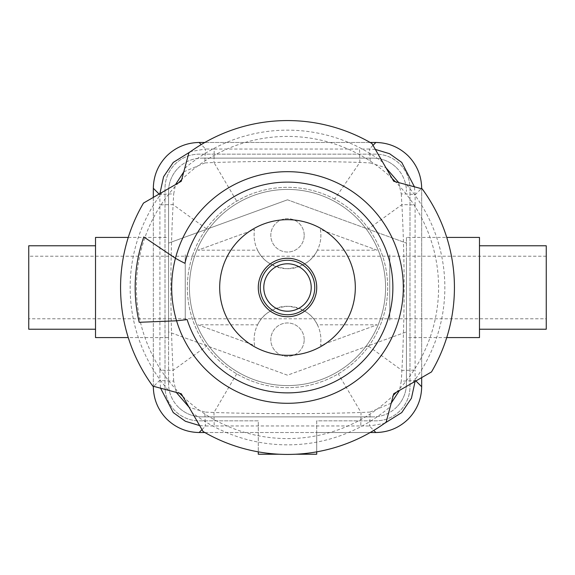 <?xml version="1.0" encoding="UTF-8"?>
<svg xmlns="http://www.w3.org/2000/svg" width="575" height="575" viewBox="0 0 575 575"><rect width="100%" height="100%" fill="white"/><g stroke="black" fill="none" stroke-linecap="round" stroke-linejoin="round"><path stroke-width="0.43" stroke-dasharray="2.88 2.16" d="M479.478 245.769L479.478 329.231L479.478 245.769M128.254 237.417L168.561 237.417L168.561 337.582L128.254 337.582M168.561 337.582L168.561 237.417M95.522 245.769L95.522 329.231L95.522 245.769M197.922 324.825L254.617 345.467A33.386 33.386 0 0 1 257.593 324.825L197.922 324.825L254.617 345.467A33.386 33.386 0 0 1 293.3 306.784A33.386 33.386 0 0 1 320.383 345.467L377.078 324.825L317.407 324.825A33.386 33.386 0 0 1 320.383 345.467L377.078 324.825M377.078 250.175L320.383 229.533A33.386 33.386 0 0 1 317.407 250.175L377.078 250.175L320.383 229.533A33.386 33.386 0 0 1 281.7 268.216A33.386 33.386 0 0 1 254.617 229.533L197.922 250.175L257.593 250.175A33.386 33.386 0 0 1 254.617 229.533L197.922 250.175M304.197 235.333A16.697 16.697 0 0 0 287.5 218.637A16.697 16.697 0 0 0 270.803 235.333A16.697 16.697 0 0 0 287.5 252.03A16.697 16.697 0 0 0 304.197 235.333A16.697 16.697 0 0 0 287.5 218.637A16.697 16.697 0 0 0 270.803 235.333A16.697 16.697 0 0 0 287.5 252.03A16.697 16.697 0 0 0 304.197 235.333M304.197 339.667A16.697 16.697 0 0 0 287.5 322.97A16.697 16.697 0 0 0 270.803 339.667A16.697 16.697 0 0 0 287.5 356.363A16.697 16.697 0 0 0 304.197 339.667A16.697 16.697 0 0 0 287.5 322.97A16.697 16.697 0 0 0 270.803 339.667A16.697 16.697 0 0 0 287.5 356.363A16.697 16.697 0 0 0 304.197 339.667M546.25 256.198L28.75 256.198L28.75 318.802L546.25 318.802L546.25 256.198L546.25 318.802M396.664 167.907A33.386 33.386 0 0 1 406.439 191.511A33.386 33.386 0 0 0 373.053 158.125A33.386 33.386 0 0 1 396.664 167.907M178.336 167.907A33.386 33.386 0 0 1 201.947 158.125A33.386 33.386 0 0 0 168.561 191.511A33.386 33.386 0 0 1 178.336 167.907M178.336 407.093A33.386 33.386 0 0 1 168.561 383.489A33.386 33.386 0 0 0 201.947 416.875A33.386 33.386 0 0 1 178.336 407.093M396.664 407.093A33.386 33.386 0 0 1 373.053 416.875A33.386 33.386 0 0 0 406.439 383.489A33.386 33.386 0 0 1 396.664 407.093M406.439 237.417L406.439 337.582L406.439 237.417L446.746 237.417M446.746 337.582L406.439 337.582M406.439 259.814L406.439 383.489L406.439 331.904L287.5 375.195L168.561 331.904L168.561 191.511L168.561 383.489L168.561 331.904L287.5 375.195L406.439 331.904L406.439 259.814M479.478 337.582L479.478 237.417M373.053 416.875L201.947 416.875L373.053 416.875M201.947 158.125L373.053 158.125L201.947 158.125M287.5 199.805L406.439 243.096L287.5 199.805L168.561 243.096L287.5 199.805M28.75 318.802L28.75 256.198M389.749 254.783L389.749 320.217L389.749 254.783M317.407 324.825C312.498 314.194 302.702 308.013 288.018 306.281C272.881 307.639 262.739 313.821 257.593 324.825M185.251 320.217L185.251 254.783L185.251 320.217M257.593 250.175C262.502 260.806 272.298 266.987 286.982 268.719C302.119 267.361 312.261 261.179 317.407 250.175M28.75 329.231L28.75 245.769M95.522 337.582L95.522 237.417M546.25 329.231L546.25 245.769M159.893 193.603L159.872 194.817A16.697 0.934 -0.2 0 1 173.708 193.912L175.519 184.582M316.717 451.857L316.717 432.522L375.77 432.522A45.907 45.907 0 0 0 421.676 386.616L421.676 188.384A45.907 45.907 0 0 0 375.77 142.478L199.23 142.478A45.907 45.907 0 0 0 153.324 188.384L153.324 386.616A45.907 45.907 0 0 0 199.23 432.522L316.717 432.522L316.717 420.842L375.77 420.842A34.22 34.22 0 0 0 409.989 386.616L409.989 188.384A34.22 34.22 0 0 0 375.77 154.157L199.23 154.157A34.22 34.22 0 0 0 165.011 188.384L165.011 386.616A34.22 34.22 0 0 0 199.23 420.842L258.283 420.842L258.283 451.857M375.346 149.407L369.337 149.018A16.697 0.819 89.8 0 1 370.135 162.926L385.94 167.756M334.628 199.115A100.158 100.158 0 0 0 206.382 346.251A100.158 100.158 0 0 0 375.885 334.628A100.158 100.158 0 0 0 334.628 199.115A100.158 100.158 0 0 0 199.115 240.372A100.158 100.158 0 0 0 338.287 373.829A100.158 100.158 0 0 0 334.628 199.115L359.849 162.416L359.569 149.04L214.223 149.033L213.965 162.502C262.552 160.986 311.176 160.957 359.849 162.416L370.135 162.926M199.654 425.593L205.656 425.989A16.697 0.755 -90.2 0 1 204.923 412.074L189.06 407.244M415.107 381.397L415.128 380.183A16.697 0.934 179.8 0 1 401.293 381.088L399.481 390.418M183.792 171.817L204.923 162.926A16.697 0.755 -89.8 0 1 205.656 149.011L190.648 151.534M204.923 162.926L213.965 162.502L236.713 201.171M398.698 182.591L401.278 193.904A16.697 0.942 0.2 0 1 415.128 194.817L414.431 186.81M401.278 193.904L401.889 204.65C404.857 259.914 404.865 315.158 401.911 370.365A16.697 0.381 -0.1 0 0 415.092 369.998L415.092 205.052A16.697 0.41 -179.9 0 0 401.889 204.65L368.618 228.749M391.208 403.183L370.077 412.074A16.697 0.755 90.2 0 1 369.344 425.989L384.352 423.466M368.618 346.251L401.911 370.365L401.293 381.088M370.077 412.074L361.035 412.498C312.009 414.029 262.991 414.029 213.965 412.498L214.223 425.967L360.777 425.967L361.035 412.498L338.287 373.829M176.288 392.402L173.708 381.088A16.697 0.934 -179.8 0 1 159.872 380.183L160.576 388.197M236.713 373.829L213.965 412.498L204.923 412.074M173.708 381.088L173.089 370.365C170.15 315.122 170.15 259.878 173.089 204.635A16.697 0.381 179.9 0 0 159.907 205.002L159.907 369.998A16.697 0.381 0.1 0 0 173.089 370.365L206.382 346.251M206.382 228.749L173.089 204.635L173.708 193.912M204.822 432.522L370.178 432.522M153.324 197.39L153.324 386.249M316.717 454.228L316.717 420.842L375.77 420.842A34.22 34.22 0 0 0 409.989 386.616L409.989 188.384A34.22 34.22 0 0 0 375.77 154.157L199.23 154.157A34.22 34.22 0 0 0 165.011 188.384L165.011 386.616A34.22 34.22 0 0 0 199.23 420.842L258.283 420.842L258.283 454.228L316.717 454.228M279.155 454.228L295.845 454.228M421.676 377.61L421.676 188.751M370.178 142.478L204.822 142.478M189.427 287.5A98.073 98.073 0 0 1 287.5 189.427A98.073 98.073 0 0 1 385.573 287.5A98.073 98.073 0 0 1 287.5 385.573A98.073 98.073 0 0 1 189.427 287.5A98.073 98.073 0 0 1 287.5 189.427A98.073 98.073 0 0 1 385.573 287.5A98.073 98.073 0 0 1 287.5 385.573A98.073 98.073 0 0 1 189.427 287.5M175.433 258.283A229.533 229.533 0 0 0 184.934 263.314A105.376 105.376 0 0 1 392.876 287.5A105.376 105.376 0 0 1 187.112 319.542A306.137 306.137 0 0 1 176.583 320.8M431.509 371.924L396.463 392.164A151.088 151.088 0 0 0 395.356 181.7L422.194 188.888M371.924 143.491L392.164 178.537A151.088 151.088 0 0 0 181.7 179.644L188.888 152.806M143.491 203.076L178.537 182.836A151.088 151.088 0 0 0 179.644 393.3L152.806 386.113M382.777 162.279A157.349 157.349 0 0 0 184.719 168.36M203.076 431.509L192.222 412.721A157.349 157.349 0 0 0 390.281 406.64L386.113 422.194M139.2 322.302A152.332 152.332 0 0 1 143.8 236.958M219.686 287.5A67.814 67.814 0 0 1 287.5 219.686A67.814 67.814 0 0 1 355.314 287.5A67.814 67.814 0 0 1 287.5 355.314A67.814 67.814 0 0 1 219.686 287.5M392.164 178.537L393.738 181.262L395.356 181.7M396.463 392.164L393.738 393.738L390.281 406.64M192.222 412.721L181.262 393.738L179.644 393.3M162.279 192.222A157.349 157.349 0 0 0 168.36 390.281M412.721 382.777A157.349 157.349 0 0 0 406.64 184.719M182.836 396.463A151.088 151.088 0 0 0 393.3 395.356M178.537 182.836L181.262 181.262L181.7 179.644M159.11 194.055L159.872 194.817L159.907 205.002M373.003 145.353L369.337 149.018L359.569 149.04M201.998 429.647L205.656 425.989L214.223 425.967M415.89 380.945L415.128 380.183L415.092 369.998M214.223 149.033L205.656 149.011L201.228 144.584M415.092 205.052L415.128 194.817L421.295 188.65M360.777 425.967L369.344 425.989L373.772 430.416M159.907 369.998L159.872 380.183L153.705 386.35"/><path stroke-width="0.86" d="M479.478 245.769L546.25 245.769L546.25 329.231L479.478 329.231M128.254 337.582L95.522 337.582L95.522 237.417L128.254 237.417M95.522 329.231L28.75 329.231L28.75 245.769L95.522 245.769M446.746 237.417L479.478 237.417L479.478 337.582L446.746 337.582M153.324 197.39L153.324 188.269C153.561 175.72 158.039 164.939 166.772 155.918C175.792 147.186 186.573 142.708 199.123 142.478L204.822 142.478M190.648 151.534L173.269 162.416L163.573 176.741L159.893 193.603M204.822 432.522L199.123 432.522C186.573 432.292 175.792 427.814 166.772 419.082C158.039 410.061 153.561 399.28 153.324 386.731L153.324 386.249M421.676 377.61L421.676 386.731C421.439 399.28 416.961 410.061 408.228 419.082C399.208 427.814 388.427 432.292 375.878 432.522L370.178 432.522M370.178 142.478L375.878 142.478C388.427 142.708 399.208 147.186 408.228 155.918C416.961 164.939 421.439 175.72 421.676 188.269L421.676 188.751M414.431 186.81L401.738 162.416L389.606 153.726L375.346 149.407M160.576 388.197L173.269 412.584L185.394 421.274L199.654 425.593M384.352 423.466L401.731 412.584L411.427 398.259L415.107 381.397M175.519 184.582L183.792 171.817M385.94 167.756L398.698 182.591M399.481 390.418L391.208 403.183M189.06 407.244L176.288 392.402M295.845 454.228L316.717 454.228L316.717 451.857M258.283 451.857L258.283 454.228L279.155 454.228M184.934 263.314A105.376 105.376 0 0 1 392.876 287.5A105.376 105.376 0 0 1 187.112 319.542A306.137 306.137 0 0 1 176.583 320.8L139.2 322.302L176.583 320.8A115.812 115.812 0 0 1 175.433 258.283L143.8 236.958L175.433 258.283A229.533 229.533 0 0 0 184.934 263.314M395.356 181.7A151.088 151.088 0 0 0 392.164 178.537M181.7 179.644A151.088 151.088 0 0 0 178.537 182.836M371.924 143.491A166.937 166.937 0 0 0 188.888 152.806L181.262 181.262L143.491 203.076A166.937 166.937 0 0 0 152.806 386.113L181.262 393.738L203.076 431.509A166.937 166.937 0 0 0 386.113 422.194L393.738 393.738L431.509 371.924A166.937 166.937 0 0 0 422.194 188.888L393.738 181.262L371.924 143.491M139.2 322.302A152.332 152.332 0 0 1 143.8 236.958M219.686 287.5A67.814 67.814 0 0 1 287.5 219.686A67.814 67.814 0 0 1 355.314 287.5A67.814 67.814 0 0 1 287.5 355.314A67.814 67.814 0 0 1 219.686 287.5M393.3 395.356A151.088 151.088 0 0 0 396.463 392.164M179.644 393.3A151.088 151.088 0 0 0 182.836 396.463M287.5 316.717A29.217 29.217 0 0 1 258.283 287.5A29.217 29.217 0 0 1 287.5 258.283A29.217 29.217 0 0 1 316.717 287.5A29.217 29.217 0 0 1 287.5 316.717M153.324 188.269L159.11 194.055M375.878 142.478L373.003 145.353M199.123 432.522L201.998 429.647M421.676 386.731L415.89 380.945M373.772 430.416L375.878 432.522M153.705 386.35L153.324 386.731M421.295 188.65L421.676 188.269M201.228 144.584L199.123 142.478M175.433 258.283A115.812 115.812 0 0 1 403.312 287.5A115.812 115.812 0 0 1 176.583 320.8M263.788 287.5A23.712 23.712 0 0 1 287.5 263.788A23.712 23.712 0 0 1 311.212 287.5A23.712 23.712 0 0 1 287.5 311.212A23.712 23.712 0 0 1 263.788 287.5M314.748 287.5A27.248 27.248 0 0 0 287.5 260.252A27.248 27.248 0 0 0 260.252 287.5A27.248 27.248 0 0 0 287.5 314.748A27.248 27.248 0 0 0 314.748 287.5"/></g></svg>
